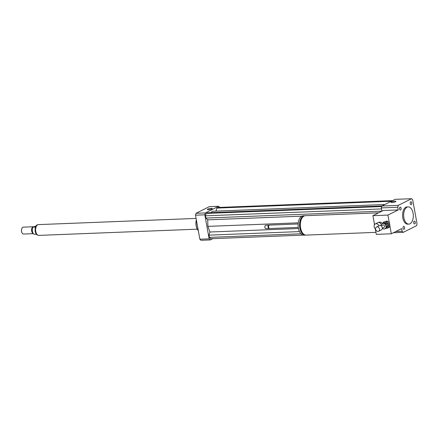 <?xml version="1.0" encoding="UTF-8"?>
<svg xmlns="http://www.w3.org/2000/svg" width="439" height="439" viewBox="0 0 439 439"><rect width="100%" height="100%" fill="white"/><g stroke="black" fill="none" stroke-linecap="round" stroke-linejoin="round"><path stroke-width="0.66" d="M375.586 229.032A3.018 2.425 63.4 0 1 374.154 226.738A3.018 2.425 63.4 0 1 375.307 223.939A3.018 2.425 63.4 0 1 378.945 225.811M375.307 223.939L377.716 222.732A3.018 2.425 63.4 0 1 381.321 224.532M378.616 222.524L379.071 222.293A2.804 2.255 63.4 0 1 382.215 223.555M414.246 221.141A1.432 0.801 -92.2 0 1 414.443 221.091A1.432 0.801 -92.2 0 1 415.299 222.491A1.432 0.801 -92.2 0 1 414.553 223.956A1.432 0.801 -92.2 0 1 413.714 222.732A1.432 0.801 -92.2 0 1 414.246 221.141M404.588 227.484A1.432 0.801 -92.2 0 1 403.885 229.301A1.432 0.801 -92.2 0 1 403.024 227.896A1.432 0.801 -92.2 0 1 403.77 226.436A1.432 0.801 -92.2 0 1 404.588 227.484M400.566 209.924A1.432 0.801 -92.2 0 1 400.373 209.974A1.432 0.801 -92.2 0 1 399.512 208.574A1.432 0.801 -92.2 0 1 400.258 207.109A1.432 0.801 -92.2 0 1 401.103 208.333A1.432 0.801 -92.2 0 1 400.566 209.924M410.224 203.581A1.432 0.801 -92.2 0 1 410.931 201.77A1.432 0.801 -92.2 0 1 411.787 203.169A1.432 0.801 -92.2 0 1 411.047 204.634A1.432 0.801 -92.2 0 1 410.224 203.581M392.153 202.5A2.469 0.499 169.7 0 1 391.039 202.286A2.469 0.499 169.7 0 1 393.377 201.347A2.469 0.499 169.7 0 1 395.896 201.402A2.469 0.499 169.7 0 1 394.672 202.077A2.469 0.499 169.7 0 1 392.153 202.5M208.476 209.705A2.469 0.499 169.7 0 1 207.362 209.491A2.469 0.499 169.7 0 1 209.699 208.552A2.469 0.499 169.7 0 1 212.218 208.607A2.469 0.499 169.7 0 1 210.994 209.282A2.469 0.499 169.7 0 1 208.476 209.705M375.943 232.357L306.142 235.095A9.707 5.427 -92.2 0 1 300.336 225.613A9.707 5.427 -92.2 0 1 305.379 215.697L378.605 212.827M374.44 224.768A9.707 5.427 -92.2 0 1 374.253 223.067L372.914 215.675L387.922 215.088L389.415 223.319M302.476 232.835A8.84 4.944 -92.2 0 1 301.906 218.238M305.747 235.084A9.707 5.427 -92.2 0 1 305.357 235.128A9.707 5.427 -92.2 0 1 299.552 225.641A9.707 5.427 -92.2 0 1 304.595 215.73A9.707 5.427 -92.2 0 1 304.99 215.741M305.357 235.128L303.925 235.183A9.707 5.427 -92.2 0 1 298.125 225.695A9.707 5.427 -92.2 0 1 303.168 215.785L304.595 215.73M298.279 227.418L269.579 228.543A1.723 0.966 -92.2 0 1 268.909 228.115A1.723 0.966 -92.2 0 1 268.811 225.575A1.723 0.966 -92.2 0 1 269.442 225.097L298.141 223.972M268.833 227.989A1.399 0.785 -92.2 0 1 268.756 227.885A1.399 0.785 -92.2 0 1 268.673 225.816A1.399 0.785 -92.2 0 1 268.739 225.706M269.305 228.489A1.723 0.966 -92.2 0 1 269.277 228.505A1.723 0.966 -92.2 0 1 269.041 228.565A1.723 0.966 -92.2 0 1 268.009 226.881A1.723 0.966 -92.2 0 1 268.904 225.119A1.723 0.966 -92.2 0 1 269.178 225.174M269.041 228.565L265.913 228.686A1.723 0.966 -92.2 0 1 265.244 228.264A1.723 0.966 -92.2 0 1 265.145 225.717A1.723 0.966 -92.2 0 1 265.782 225.24L268.904 225.119M265.194 228.176A1.509 0.845 -92.2 0 1 265.145 228.104A1.509 0.845 -92.2 0 1 265.057 225.876A1.509 0.845 -92.2 0 1 265.101 225.805M374.538 224.62L374.253 223.067M393.399 232.747L403.227 232.363A18.762 10.492 -92.2 0 1 402.129 231.282L401.647 228.615L391.319 233.789L376.311 234.377L375.296 228.801M387.922 215.088L398.25 209.919L383.242 210.506L372.914 215.675M389.739 225.108L391.319 233.789M413.072 213.195A8.626 4.824 -92.2 0 1 408.819 224.109A8.626 4.824 -92.2 0 1 403.66 215.681A8.626 4.824 -92.2 0 1 408.138 206.873A8.626 4.824 -92.2 0 1 413.072 213.195M408.819 224.109L407.743 224.153A8.626 4.824 -92.2 0 1 402.585 215.725A8.626 4.824 -92.2 0 1 407.068 206.912L408.138 206.873M381.941 205.962L207.427 212.811L206.187 213.431L205.496 215.818L205.902 218.062L381.919 211.159L381.326 207.899A18.762 10.492 -92.2 0 1 381.881 205.995L395.149 199.35L411.59 198.708A18.762 10.492 -92.2 0 1 412.682 199.783L417.05 223.813A18.762 10.492 -92.2 0 1 416.496 225.717L403.227 232.363M395.83 231.529L402.129 231.282M398.25 209.919L397.767 207.252A18.762 10.492 -92.2 0 1 398.316 205.348L411.59 198.708M381.326 207.899L397.767 207.252M381.881 205.995L398.316 205.348M198.34 230.766A8.626 4.824 -92.2 0 1 197.863 230.129A8.626 4.824 -92.2 0 1 196.387 220.01M197.759 229.965A8.198 4.582 -92.2 0 1 197.654 229.816A8.198 4.582 -92.2 0 1 196.348 219.818M219.725 207.406L219.719 207.351A18.762 10.492 87.8 0 0 218.622 206.275L205.353 212.92A18.762 10.492 87.8 0 0 204.799 214.819L209.167 238.849A18.762 10.492 87.8 0 0 210.259 239.93L212.8 238.657M205.902 218.062L207.702 219.835L207.905 226.376L209.913 232.006L209.002 235.139L209.414 237.384L210.786 238.739L303.151 235.112M384.86 204.503L212.289 211.274L211 212.668M392.614 200.623L218.101 207.466L216.861 208.086L215.977 211.126M218.622 206.275L209.332 206.637L196.063 213.283A18.762 10.492 87.8 0 0 195.509 215.187L199.877 239.217A18.762 10.492 87.8 0 0 200.969 240.292L210.259 239.93M205.353 212.92L196.063 213.283M204.799 214.819L195.509 215.187M209.167 238.849L199.877 239.217M207.702 219.835L301.829 216.147M205.496 215.818L381.513 208.915M206.187 213.431L381.7 206.544M207.905 226.376L298.251 222.831M209.414 237.384L300.967 233.795M209.002 235.139L299.491 231.589M209.913 232.006L298.476 228.532M216.861 208.086L391.374 201.243M35.51 226.936L32.848 227.226A4.313 2.414 87.8 0 0 34.132 234.289L36.355 234.201M32.848 227.226L36.031 225.986M21.994 228.181A3.238 1.811 87.8 0 0 21.95 228.264A3.238 1.811 87.8 0 0 22.137 233.038A3.238 1.811 87.8 0 0 22.191 233.109M33.721 226.787A3.452 1.932 87.8 0 0 33.386 226.749L23.305 227.144A3.452 1.932 87.8 0 0 22.839 227.27A3.452 1.932 87.8 0 0 22.043 228.099A3.452 1.932 87.8 0 0 22.241 233.191A3.452 1.932 87.8 0 0 23.574 234.042L33.386 233.658M33.386 226.749A3.452 1.932 87.8 0 0 32.914 226.875A3.452 1.932 87.8 0 0 31.597 230.437A3.452 1.932 87.8 0 0 33.353 233.619M32.36 228.873A3.128 1.751 87.8 0 0 32.464 231.611M196.096 218.424L38.418 224.609A5.394 3.013 87.8 0 0 37.683 224.806A5.394 3.013 87.8 0 0 35.663 230.782A5.394 3.013 87.8 0 0 38.841 235.386L197.27 229.174M383.982 222.787L385.848 223.561L384.926 224.022L383.066 223.248L383.982 222.787A3.018 2.425 63.4 0 0 383.291 222.919L381.134 224.741A3.018 2.425 63.4 0 0 380.992 225.52L381.085 225.827M382.336 228.368L384.032 229.07A3.018 2.425 63.4 0 0 384.723 228.938L386.88 227.117L384.723 228.938M386.397 224.203L387.017 226.337L386.101 226.798L385.48 224.664L386.397 224.203A3.018 2.425 63.4 0 0 385.848 223.561M387.017 226.337A3.018 2.425 63.4 0 1 386.88 227.117M382.374 223.38A3.018 2.425 63.4 0 1 383.066 223.248M386.101 226.798A3.018 2.425 63.4 0 1 385.963 227.578M384.926 224.022A3.018 2.425 63.4 0 1 385.48 224.664M385.453 228.571A3.666 2.947 63.4 0 0 385.579 228.598L388.707 227.643A3.666 2.947 63.4 0 0 389.431 226.853L388.285 227.429L388.68 225.196L389.827 224.62L389.431 226.853M389.464 223.38L388.317 223.956L386.732 222.101L387.878 221.525L389.464 223.38A3.666 2.947 63.4 0 1 389.827 224.62M386.797 221.075L383.664 222.03L386.797 221.075A3.666 2.947 63.4 0 1 387.878 221.525M383.664 222.03A3.666 2.947 63.4 0 0 382.94 222.82L382.89 223.122M385.651 221.651A3.666 2.947 63.4 0 1 386.732 222.101M388.285 227.429A3.666 2.947 63.4 0 1 387.56 228.22M388.317 223.956A3.666 2.947 63.4 0 1 388.68 225.196M384.262 222.908L384.454 222.809A2.59 2.08 63.4 0 1 384.899 222.661A2.59 2.08 63.4 0 1 387.593 224.455A2.59 2.08 63.4 0 1 386.77 227.44L386.43 227.611M376.92 226.886A2.371 1.904 63.4 0 1 379.395 228.532A2.371 1.904 63.4 0 1 378.643 231.265A2.371 1.904 63.4 0 1 375.877 229.998A2.371 1.904 63.4 0 1 376.519 227.023A2.371 1.904 63.4 0 1 376.92 226.886M376.519 227.023L379.274 225.646A2.371 1.904 63.4 0 1 379.675 225.509A2.371 1.904 63.4 0 1 382.149 227.155A2.371 1.904 63.4 0 1 381.398 229.888L378.643 231.265M381.184 225.893L382.967 225.004A1.295 1.043 63.4 0 1 384.125 227.314L382.342 228.209M38.347 235.331A5.35 2.991 -92.2 0 1 35.482 230.502A5.35 2.991 -92.2 0 1 37.513 224.85A5.35 2.991 -92.2 0 1 37.93 224.702M197.654 229.816L197.863 230.129M38.659 235.348C35.356 234.613 36.036 233.356 35.164 231.583L35.169 228.017C36.777 224.258 36.508 225.366 38.242 224.658"/></g></svg>
